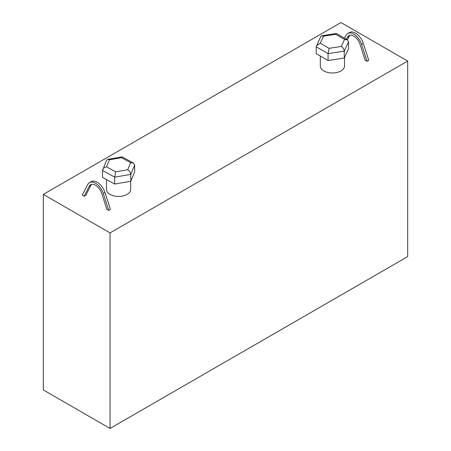 <?xml version="1.0" encoding="UTF-8"?>
<svg xmlns="http://www.w3.org/2000/svg" width="451" height="451" viewBox="0 0 451 451"><rect width="100%" height="100%" fill="white"/><g stroke="black" fill="none" stroke-linecap="round" stroke-linejoin="round"><path stroke-width="0.68" d="M344.558 38.211L346.013 35.375A12.098 6.985 60 0 1 347.744 33.498L349.457 32.511A12.098 6.985 60 0 1 363.28 43.369L368.743 60.316L367.029 61.302L365.147 60.214L360.016 44.283A9.674 5.587 -120 0 0 348.956 35.595A9.674 5.587 -120 0 0 347.569 37.095L346.441 39.299M106.492 179.566L106.492 189.454A12.098 6.985 0 0 0 110.038 194.392A12.098 6.985 0 0 0 123.219 195.903A12.098 6.985 0 0 0 130.683 189.454L130.683 181.308M320.317 56.059L320.317 66.004A12.098 6.985 0 0 0 323.857 70.942A12.098 6.985 0 0 0 337.038 72.453A12.098 6.985 0 0 0 344.508 66.004L344.508 57.508M43.324 194.392L340.962 22.55L407.676 61.065L407.676 256.608L110.038 428.45L43.324 389.935L43.324 194.392L110.038 232.908L407.676 61.065M84.14 196.23L89.275 186.224A9.674 5.587 60 0 1 90.657 184.718A9.674 5.587 60 0 1 101.723 193.406L106.853 209.343L108.736 210.425L103.273 193.485A12.098 6.985 -120 0 0 89.45 182.621A12.098 6.985 -120 0 0 87.719 184.504L82.257 195.142L84.14 196.23L85.853 195.238L90.984 185.231A9.674 5.587 60 0 1 91.592 184.358M108.736 210.425L110.444 209.439L104.987 192.498A12.098 6.985 -120 0 0 91.158 181.635L89.45 182.621M110.038 428.45L110.038 232.908M329.157 48.325L328.074 53.624L328.074 60.535L316.219 53.692L316.219 46.78L328.074 53.624L344.26 51.121L348.6 41.774L348.6 48.685L344.26 58.032L344.26 51.121C344.085 49.221 343.093 47.659 341.3 46.447L344.553 39.434L335.662 34.304L323.519 36.181L320.266 43.195L329.157 48.325L341.3 46.447M328.074 60.535L344.26 58.032M115.659 171.82L114.684 177.136L114.684 184.047L102.524 177.39L102.524 170.472L114.684 177.136L130.751 174.385L134.657 164.976L134.657 171.887L130.751 181.296L130.751 174.385C130.564 172.485 129.555 170.946 127.712 169.756L130.643 162.698L121.522 157.703L109.469 159.767L106.537 166.825L115.659 171.82L127.712 169.756M114.684 184.047L130.751 181.296M348.6 41.774L347.411 39.863L336.429 33.521L335.662 34.304M316.219 46.78L320.74 36.52L321.772 35.742L323.519 36.181M316.467 45.726L320.266 43.195M347.411 39.863L344.553 39.434M134.657 164.976L133.445 163.059L130.643 162.698M133.445 163.059L122.204 156.903L121.522 157.703M102.524 170.472L106.583 160.223L107.665 159.355L109.469 159.767M102.721 169.514C103.403 168.116 104.677 167.22 106.537 166.825M347.744 33.498A12.098 6.985 60 0 1 361.572 44.361L367.029 61.302M349.886 35.234A9.674 5.587 -120 0 0 349.277 36.108L347.366 39.835M363.28 43.369L361.572 44.361M349.277 36.108L347.569 37.095M89.275 186.224L90.984 185.231M103.273 193.485L104.987 192.498M321.772 35.742L336.305 33.498M107.665 159.355L122.103 156.886"/></g></svg>
